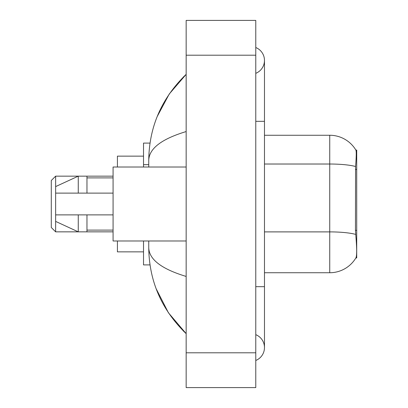 <?xml version="1.0" encoding="UTF-8"?>
<svg xmlns="http://www.w3.org/2000/svg" width="408" height="408" viewBox="0 0 408 408"><rect width="100%" height="100%" fill="white"/><g stroke="black" fill="none" stroke-linecap="round" stroke-linejoin="round"><path stroke-width="0.61" d="M356.709 230.377L355.45 230.377L356.005 237.935C356.883 248.834 356.883 255.418 356.005 257.688L355.853 257.948L356.709 257.948L356.709 150.052L355.919 150.159A30.457 30.457 0 0 0 329.735 135.257A30.457 30.457 0 0 1 355.853 150.052A30.457 30.457 0 0 0 329.735 135.257L264.476 135.257M150.016 143.091L143.524 143.091L143.524 167.02M150.016 264.909L143.524 264.909L143.524 240.98M255.775 286.666L264.476 286.666L264.476 60.425A13.923 13.923 0 0 1 255.775 73.333A13.923 13.923 0 0 0 255.775 47.522A13.923 13.923 0 0 1 264.476 60.425A13.923 13.923 0 0 0 255.775 47.522A13.923 13.923 0 0 1 264.476 60.425M255.775 360.478A13.923 13.923 0 0 0 255.775 334.667A13.923 13.923 0 0 1 255.775 360.478A13.923 13.923 0 0 0 264.476 347.575A13.923 13.923 0 0 1 255.775 360.478M186.16 131.56C161.553 138.98 149.078 148.563 148.747 160.319L148.747 167.02M148.747 240.98L148.747 247.681C149.022 259.396 161.497 268.984 186.16 276.44M186.16 387.6L255.775 387.6L255.775 20.4L186.16 20.4L186.16 387.6M148.747 160.319C149.119 126.857 161.588 98.201 186.16 74.348L169.274 93.973L157.218 116.515M156.162 288.767L168.438 312.788L186.16 333.652C161.588 309.8 149.119 281.143 148.747 247.681M356.005 257.688A30.457 30.457 0 0 1 329.735 272.743L264.476 272.743M355.45 230.377L355.572 166.51C356.327 157.044 356.444 151.597 355.919 150.159A30.457 30.457 0 0 0 329.735 135.257L329.735 164.021L264.476 164.021M186.16 167.02L113.072 167.02L113.072 240.98L186.16 240.98M78.265 193.122L55.641 193.122L55.641 186.599L78.265 176.154L78.265 193.122L113.072 193.122M55.641 176.154L55.641 231.846L51.291 227.496L51.291 180.504L55.641 176.154L86.965 176.154L86.965 193.122M113.072 214.878L86.965 214.878L86.965 231.846L113.072 231.846M86.965 214.878L55.641 214.878L55.641 221.401L78.265 231.846L86.965 231.846M78.265 214.878L78.265 231.846L55.641 231.846M55.641 214.878L61.399 214.878M117.422 240.98L117.422 251.858L143.524 251.858M143.524 156.142L117.422 156.142L117.422 167.02M356.709 169.468L355.45 169.468M148.747 164.664L143.524 164.664M255.775 121.334L264.476 121.334M186.16 352.793L255.775 352.793M186.16 55.208L255.775 55.208M329.735 272.743L329.735 164.021A30.457 5.289 180 0 1 355.572 166.51M355.669 234.406A30.457 5.289 180 0 0 329.735 231.892L264.476 231.892M264.476 286.666L264.476 347.575M186.16 74.348L183.136 77.27M186.16 333.652L183.136 330.73M86.965 177.898L113.072 177.898M86.965 230.102L113.072 230.102M86.965 176.154L113.072 176.154"/></g></svg>
